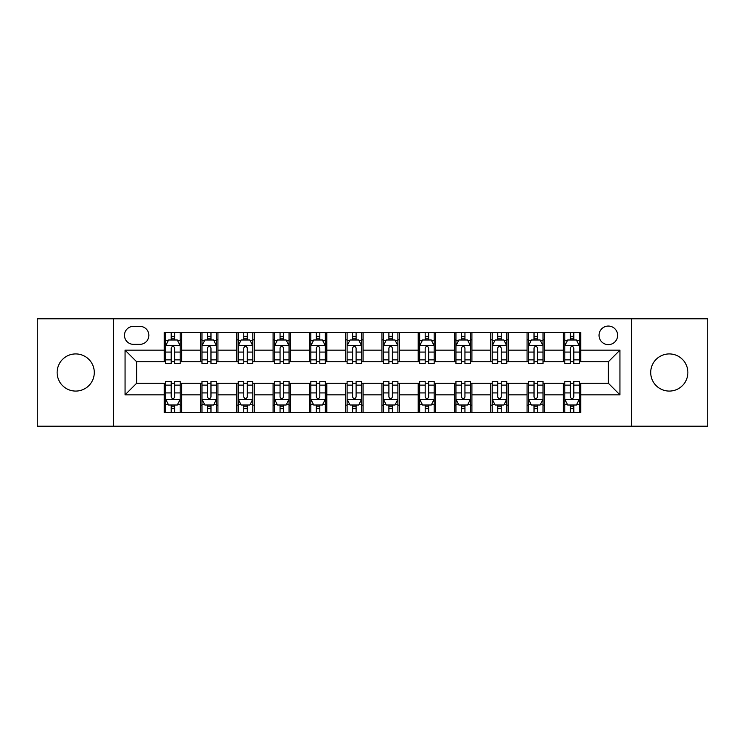 <?xml version="1.0" encoding="UTF-8"?>
<svg xmlns="http://www.w3.org/2000/svg" width="745" height="745" viewBox="0 0 745 745"><rect width="100%" height="100%" fill="white"/><g stroke="black" fill="none" stroke-linecap="round" stroke-linejoin="round"><path stroke-width="1.12" d="M669.289 353.922A18.578 18.578 0 0 0 650.711 372.5A18.578 18.578 0 0 0 669.289 391.078A18.578 18.578 0 0 0 687.868 372.5A18.578 18.578 0 0 0 669.289 353.922M75.711 353.922A18.578 18.578 0 0 0 57.132 372.5A18.578 18.578 0 0 0 75.711 391.078A18.578 18.578 0 0 0 94.289 372.5A18.578 18.578 0 0 0 75.711 353.922M608.339 326.059A9.285 9.285 0 0 0 599.045 335.343A9.285 9.285 0 0 0 608.339 344.637A9.285 9.285 0 0 0 617.624 335.343A9.285 9.285 0 0 0 608.339 326.059M631.555 426.196L707.75 426.196L707.75 318.804L631.555 318.804L631.555 426.196L113.445 426.196L113.445 318.804L37.25 318.804L37.25 426.196L113.445 426.196M133.467 344.348L139.855 344.348A8.996 8.996 0 0 0 148.851 335.343A8.996 8.996 0 0 0 139.855 326.347L133.467 326.347A8.996 8.996 0 0 0 124.471 335.343A8.996 8.996 0 0 0 133.467 344.348M631.555 318.804L113.445 318.804M164.235 394.85L125.058 394.85L125.058 350.15L164.235 350.15L164.235 361.763L136.661 361.763L136.661 383.237L164.235 383.237L164.235 412.413L580.765 412.413L580.765 383.237L608.339 383.237L608.339 361.763L580.765 361.763L580.765 350.15L619.942 350.15L619.942 394.85L580.765 394.85M580.765 350.15L580.765 332.587L164.235 332.587L164.235 350.15M563.35 332.587L563.35 361.763L564.794 361.763M570.316 361.763L573.799 361.763M579.312 361.763L580.765 361.763M563.35 361.763L543.03 361.763M527.06 332.587L527.06 361.763L528.512 361.763M534.025 361.763L537.508 361.763M527.06 361.763L506.749 361.763M490.778 332.587L490.778 361.763L492.231 361.763M497.744 361.763L501.227 361.763M490.778 361.763L470.458 361.763M454.497 332.587L454.497 361.763L455.949 361.763M461.462 361.763L464.945 361.763M454.497 361.763L434.177 361.763M418.215 332.587L418.215 361.763L419.668 361.763M425.181 361.763L428.664 361.763M418.215 361.763L397.895 361.763M381.934 332.587L381.934 361.763L383.386 361.763M388.899 361.763L392.382 361.763M381.934 361.763L361.614 361.763M345.652 332.587L345.652 361.763L347.105 361.763M352.618 361.763L356.101 361.763M345.652 361.763L325.332 361.763M309.371 332.587L309.371 361.763L310.823 361.763M316.336 361.763L319.819 361.763M309.371 361.763L289.051 361.763M273.089 332.587L273.089 361.763L274.542 361.763M280.055 361.763L283.538 361.763M273.089 361.763L252.769 361.763M236.808 332.587L236.808 361.763L238.251 361.763M243.773 361.763L247.256 361.763M236.808 361.763L216.488 361.763M200.517 332.587L200.517 361.763L201.97 361.763M207.492 361.763L210.975 361.763M200.517 361.763L180.206 361.763M164.235 361.763L165.688 361.763M171.201 361.763L174.684 361.763M164.235 383.237L165.688 383.237M171.201 383.237L174.684 383.237M180.206 383.237L181.65 383.237L181.65 412.413M201.97 383.237L181.65 383.237M207.492 383.237L210.975 383.237M216.488 383.237L217.94 383.237L217.94 412.413M238.251 383.237L217.94 383.237M243.773 383.237L247.256 383.237M252.769 383.237L254.222 383.237L254.222 412.413M274.542 383.237L254.222 383.237M280.055 383.237L283.538 383.237M289.051 383.237L290.503 383.237L290.503 412.413M310.823 383.237L290.503 383.237M316.336 383.237L319.819 383.237M325.332 383.237L326.785 383.237L326.785 412.413M347.105 383.237L326.785 383.237M352.618 383.237L356.101 383.237M361.614 383.237L363.066 383.237L363.066 412.413M383.386 383.237L363.066 383.237M388.899 383.237L392.382 383.237M397.895 383.237L399.348 383.237L399.348 412.413M419.668 383.237L399.348 383.237M425.181 383.237L428.664 383.237M434.177 383.237L435.629 383.237L435.629 412.413M455.949 383.237L435.629 383.237M461.462 383.237L464.945 383.237M470.458 383.237L471.911 383.237L471.911 412.413M492.231 383.237L471.911 383.237M497.744 383.237L501.227 383.237M506.749 383.237L508.192 383.237L508.192 412.413M528.512 383.237L508.192 383.237M534.025 383.237L537.508 383.237M543.03 383.237L544.483 383.237L544.483 412.413M564.794 383.237L544.483 383.237M570.316 383.237L573.799 383.237M579.312 383.237L580.765 383.237M181.65 332.587L181.65 361.763M164.235 339.85L165.688 339.85M171.201 339.85L174.684 339.85M180.206 339.85L181.65 339.85M164.235 405.15L165.688 405.15M171.201 405.15L174.684 405.15M180.206 405.15L181.65 405.15M200.517 383.237L200.517 412.413M217.94 332.587L217.94 361.763M200.517 339.85L201.97 339.85M207.492 339.85L210.975 339.85M216.488 339.85L217.94 339.85M200.517 405.15L201.97 405.15M207.492 405.15L210.975 405.15M216.488 405.15L217.94 405.15M236.808 383.237L236.808 412.413M236.808 405.15L238.251 405.15M243.773 405.15L247.256 405.15M252.769 405.15L254.222 405.15M254.222 332.587L254.222 361.763M236.808 339.85L238.251 339.85M243.773 339.85L247.256 339.85M252.769 339.85L254.222 339.85M273.089 383.237L273.089 412.413M273.089 405.15L274.542 405.15M280.055 405.15L283.538 405.15M289.051 405.15L290.503 405.15M290.503 332.587L290.503 361.763M273.089 339.85L274.542 339.85M280.055 339.85L283.538 339.85M289.051 339.85L290.503 339.85M309.371 383.237L309.371 412.413M309.371 405.15L310.823 405.15M316.336 405.15L319.819 405.15M325.332 405.15L326.785 405.15M326.785 332.587L326.785 361.763M309.371 339.85L310.823 339.85M316.336 339.85L319.819 339.85M325.332 339.85L326.785 339.85M345.652 383.237L345.652 412.413M345.652 405.15L347.105 405.15M352.618 405.15L356.101 405.15M361.614 405.15L363.066 405.15M363.066 332.587L363.066 361.763M345.652 339.85L347.105 339.85M352.618 339.85L356.101 339.85M361.614 339.85L363.066 339.85M381.934 383.237L381.934 412.413M381.934 405.15L383.386 405.15M388.899 405.15L392.382 405.15M397.895 405.15L399.348 405.15M399.348 332.587L399.348 361.763M381.934 339.85L383.386 339.85M388.899 339.85L392.382 339.85M397.895 339.85L399.348 339.85M418.215 383.237L418.215 412.413M418.215 405.15L419.668 405.15M425.181 405.15L428.664 405.15M434.177 405.15L435.629 405.15M435.629 332.587L435.629 361.763M418.215 339.85L419.668 339.85M425.181 339.85L428.664 339.85M434.177 339.85L435.629 339.85M454.497 383.237L454.497 412.413M454.497 405.15L455.949 405.15M461.462 405.15L464.945 405.15M470.458 405.15L471.911 405.15M471.911 332.587L471.911 361.763M454.497 339.85L455.949 339.85M461.462 339.85L464.945 339.85M470.458 339.85L471.911 339.85M490.778 383.237L490.778 412.413M490.778 405.15L492.231 405.15M497.744 405.15L501.227 405.15M506.749 405.15L508.192 405.15M508.192 332.587L508.192 361.763M490.778 339.85L492.231 339.85M497.744 339.85L501.227 339.85M506.749 339.85L508.192 339.85M527.06 383.237L527.06 412.413M527.06 405.15L528.512 405.15M534.025 405.15L537.508 405.15M543.03 405.15L544.483 405.15M544.483 332.587L544.483 361.763M527.06 339.85L528.512 339.85M534.025 339.85L537.508 339.85M543.03 339.85L544.483 339.85M563.35 383.237L563.35 412.413M563.35 405.15L564.794 405.15M570.316 405.15L573.799 405.15M579.312 405.15L580.765 405.15M563.35 339.85L564.794 339.85M570.316 339.85L573.799 339.85M579.312 339.85L580.765 339.85M136.661 361.763L125.058 350.15M136.661 383.237L125.058 394.85M619.942 350.15L608.339 361.763M619.942 394.85L608.339 383.237M174.684 336.358L171.201 336.358M180.206 359.863L174.684 359.863L174.684 363.504L180.206 363.504L180.206 345.792L177.301 339.99L168.594 339.99L165.688 345.792L165.688 363.504L171.201 363.504L171.201 359.863L165.688 359.863M165.688 345.792L165.688 332.587M180.206 345.792L180.206 332.587M171.201 339.99L171.201 332.587M174.684 332.587L174.684 339.99M174.684 359.863L174.684 347.971C173.529 345.736 172.365 345.736 171.201 347.971L171.201 359.863M171.201 408.642L174.684 408.642M165.688 385.137L171.201 385.137L171.201 381.496L165.688 381.496L165.688 399.208L168.594 405.01L177.301 405.01L180.206 399.208L180.206 381.496L174.684 381.496L174.684 385.137L180.206 385.137M180.206 399.208L180.206 412.413M165.688 399.208L165.688 412.413M174.684 405.01L174.684 412.413M171.201 412.413L171.201 405.01M171.201 385.137L171.201 397.029C172.365 399.264 173.529 399.264 174.684 397.029L174.684 385.137M210.975 336.358L207.492 336.358M216.488 359.863L210.975 359.863L210.975 363.504L216.488 363.504L216.488 345.792L213.582 339.99L204.875 339.99L201.97 345.792L201.97 363.504L207.492 363.504L207.492 359.863L201.97 359.863M201.97 345.792L201.97 332.587M216.488 345.792L216.488 332.587M207.492 339.99L207.492 332.587M210.975 332.587L210.975 339.99M210.975 359.863L210.975 347.971C209.811 345.736 208.647 345.736 207.492 347.971L207.492 359.863M247.256 336.358L243.773 336.358M252.769 359.863L247.256 359.863L247.256 363.504L252.769 363.504L252.769 345.792L249.864 339.99L241.156 339.99L238.251 345.792L238.251 363.504L243.773 363.504L243.773 359.863L238.251 359.863M238.251 345.792L238.251 332.587M252.769 345.792L252.769 332.587M243.773 339.99L243.773 332.587M247.256 332.587L247.256 339.99M247.256 359.863L247.256 347.971C246.092 345.736 244.928 345.736 243.773 347.971L243.773 359.863M283.538 336.358L280.055 336.358M289.051 359.863L283.538 359.863L283.538 363.504L289.051 363.504L289.051 345.792L286.145 339.99L277.438 339.99L274.542 345.792L274.542 363.504L280.055 363.504L280.055 359.863L274.542 359.863M274.542 345.792L274.542 332.587M289.051 345.792L289.051 332.587M280.055 339.99L280.055 332.587M283.538 332.587L283.538 339.99M283.538 359.863L283.538 347.971C282.374 345.736 281.219 345.736 280.055 347.971L280.055 359.863M207.492 408.642L210.975 408.642M201.97 385.137L207.492 385.137L207.492 381.496L201.97 381.496L201.97 399.208L204.875 405.01L213.582 405.01L216.488 399.208L216.488 381.496L210.975 381.496L210.975 385.137L216.488 385.137M216.488 399.208L216.488 412.413M201.97 399.208L201.97 412.413M210.975 405.01L210.975 412.413M207.492 412.413L207.492 405.01M207.492 385.137L207.492 397.029C208.647 399.264 209.811 399.264 210.975 397.029L210.975 385.137M243.773 408.642L247.256 408.642M238.251 385.137L243.773 385.137L243.773 381.496L238.251 381.496L238.251 399.208L241.156 405.01L249.864 405.01L252.769 399.208L252.769 381.496L247.256 381.496L247.256 385.137L252.769 385.137M252.769 399.208L252.769 412.413M238.251 399.208L238.251 412.413M247.256 405.01L247.256 412.413M243.773 412.413L243.773 405.01M243.773 385.137L243.773 397.029C244.928 399.264 246.092 399.264 247.256 397.029L247.256 385.137M280.055 408.642L283.538 408.642M274.542 385.137L280.055 385.137L280.055 381.496L274.542 381.496L274.542 399.208L277.438 405.01L286.145 405.01L289.051 399.208L289.051 381.496L283.538 381.496L283.538 385.137L289.051 385.137M289.051 399.208L289.051 412.413M274.542 399.208L274.542 412.413M283.538 405.01L283.538 412.413M280.055 412.413L280.055 405.01M280.055 385.137L280.055 397.029C281.21 399.264 282.374 399.264 283.538 397.029L283.538 385.137M319.819 336.358L316.336 336.358M325.332 359.863L319.819 359.863L319.819 363.504L325.332 363.504L325.332 345.792L322.427 339.99L313.719 339.99L310.823 345.792L310.823 363.504L316.336 363.504L316.336 359.863L310.823 359.863M310.823 345.792L310.823 332.587M325.332 345.792L325.332 332.587M316.336 339.99L316.336 332.587M319.819 332.587L319.819 339.99M319.819 359.863L319.819 347.971C318.655 345.736 317.5 345.736 316.336 347.971L316.336 359.863M316.336 408.642L319.819 408.642M310.823 385.137L316.336 385.137L316.336 381.496L310.823 381.496L310.823 399.208L313.719 405.01L322.427 405.01L325.332 399.208L325.332 381.496L319.819 381.496L319.819 385.137L325.332 385.137M325.332 399.208L325.332 412.413M310.823 399.208L310.823 412.413M319.819 405.01L319.819 412.413M316.336 412.413L316.336 405.01M316.336 385.137L316.336 397.029C317.491 399.264 318.655 399.264 319.819 397.029L319.819 385.137M356.101 336.358L352.618 336.358M361.614 359.863L356.101 359.863L356.101 363.504L361.614 363.504L361.614 345.792L358.708 339.99L350.001 339.99L347.105 345.792L347.105 363.504L352.618 363.504L352.618 359.863L347.105 359.863M347.105 345.792L347.105 332.587M361.614 345.792L361.614 332.587M352.618 339.99L352.618 332.587M356.101 332.587L356.101 339.99M356.101 359.863L356.101 347.971C354.937 345.736 353.782 345.736 352.618 347.971L352.618 359.863M392.382 336.358L388.899 336.358M397.895 359.863L392.382 359.863L392.382 363.504L397.895 363.504L397.895 345.792L394.999 339.99L386.292 339.99L383.386 345.792L383.386 363.504L388.899 363.504L388.899 359.863L383.386 359.863M383.386 345.792L383.386 332.587M397.895 345.792L397.895 332.587M388.899 339.99L388.899 332.587M392.382 332.587L392.382 339.99M392.382 359.863L392.382 347.971C391.227 345.736 390.063 345.736 388.899 347.971L388.899 359.863M428.664 336.358L425.181 336.358M434.177 359.863L428.664 359.863L428.664 363.504L434.177 363.504L434.177 345.792L431.281 339.99L422.573 339.99L419.668 345.792L419.668 363.504L425.181 363.504L425.181 359.863L419.668 359.863M419.668 345.792L419.668 332.587M434.177 345.792L434.177 332.587M425.181 339.99L425.181 332.587M428.664 332.587L428.664 339.99M428.664 359.863L428.664 347.971C427.509 345.736 426.345 345.736 425.181 347.971L425.181 359.863M352.618 408.642L356.101 408.642M347.105 385.137L352.618 385.137L352.618 381.496L347.105 381.496L347.105 399.208L350.001 405.01L358.708 405.01L361.614 399.208L361.614 381.496L356.101 381.496L356.101 385.137L361.614 385.137M361.614 399.208L361.614 412.413M347.105 399.208L347.105 412.413M356.101 405.01L356.101 412.413M352.618 412.413L352.618 405.01M352.618 385.137L352.618 397.029C353.773 399.264 354.937 399.264 356.101 397.029L356.101 385.137M388.899 408.642L392.382 408.642M383.386 385.137L388.899 385.137L388.899 381.496L383.386 381.496L383.386 399.208L386.292 405.01L394.999 405.01L397.895 399.208L397.895 381.496L392.382 381.496L392.382 385.137L397.895 385.137M397.895 399.208L397.895 412.413M383.386 399.208L383.386 412.413M392.382 405.01L392.382 412.413M388.899 412.413L388.899 405.01M388.899 385.137L388.899 397.029C390.063 399.264 391.218 399.264 392.382 397.029L392.382 385.137M425.181 408.642L428.664 408.642M419.668 385.137L425.181 385.137L425.181 381.496L419.668 381.496L419.668 399.208L422.573 405.01L431.281 405.01L434.177 399.208L434.177 381.496L428.664 381.496L428.664 385.137L434.177 385.137M434.177 399.208L434.177 412.413M419.668 399.208L419.668 412.413M428.664 405.01L428.664 412.413M425.181 412.413L425.181 405.01M425.181 385.137L425.181 397.029C426.345 399.264 427.5 399.264 428.664 397.029L428.664 385.137M464.945 336.358L461.462 336.358M470.458 359.863L464.945 359.863L464.945 363.504L470.458 363.504L470.458 345.792L467.562 339.99L458.855 339.99L455.949 345.792L455.949 363.504L461.462 363.504L461.462 359.863L455.949 359.863M455.949 345.792L455.949 332.587M470.458 345.792L470.458 332.587M461.462 339.99L461.462 332.587M464.945 332.587L464.945 339.99M464.945 359.863L464.945 347.971C463.79 345.736 462.626 345.736 461.462 347.971L461.462 359.863M461.462 408.642L464.945 408.642M455.949 385.137L461.462 385.137L461.462 381.496L455.949 381.496L455.949 399.208L458.855 405.01L467.562 405.01L470.458 399.208L470.458 381.496L464.945 381.496L464.945 385.137L470.458 385.137M470.458 399.208L470.458 412.413M455.949 399.208L455.949 412.413M464.945 405.01L464.945 412.413M461.462 412.413L461.462 405.01M461.462 385.137L461.462 397.029C462.626 399.264 463.781 399.264 464.945 397.029L464.945 385.137M501.227 336.358L497.744 336.358M506.749 359.863L501.227 359.863L501.227 363.504L506.749 363.504L506.749 345.792L503.844 339.99L495.136 339.99L492.231 345.792L492.231 363.504L497.744 363.504L497.744 359.863L492.231 359.863M492.231 345.792L492.231 332.587M506.749 345.792L506.749 332.587M497.744 339.99L497.744 332.587M501.227 332.587L501.227 339.99M501.227 359.863L501.227 347.971C500.072 345.736 498.908 345.736 497.744 347.971L497.744 359.863M497.744 408.642L501.227 408.642M492.231 385.137L497.744 385.137L497.744 381.496L492.231 381.496L492.231 399.208L495.136 405.01L503.844 405.01L506.749 399.208L506.749 381.496L501.227 381.496L501.227 385.137L506.749 385.137M506.749 399.208L506.749 412.413M492.231 399.208L492.231 412.413M501.227 405.01L501.227 412.413M497.744 412.413L497.744 405.01M497.744 385.137L497.744 397.029C498.908 399.264 500.072 399.264 501.227 397.029L501.227 385.137M537.508 336.358L534.025 336.358M543.03 359.863L537.508 359.863L537.508 363.504L543.03 363.504L543.03 345.792L540.125 339.99L531.418 339.99L528.512 345.792L528.512 363.504L534.025 363.504L534.025 359.863L528.512 359.863M528.512 345.792L528.512 332.587M543.03 345.792L543.03 332.587M534.025 339.99L534.025 332.587M537.508 332.587L537.508 339.99M537.508 359.863L537.508 347.971C536.353 345.736 535.189 345.736 534.025 347.971L534.025 359.863M534.025 408.642L537.508 408.642M528.512 385.137L534.025 385.137L534.025 381.496L528.512 381.496L528.512 399.208L531.418 405.01L540.125 405.01L543.03 399.208L543.03 381.496L537.508 381.496L537.508 385.137L543.03 385.137M543.03 399.208L543.03 412.413M528.512 399.208L528.512 412.413M537.508 405.01L537.508 412.413M534.025 412.413L534.025 405.01M534.025 385.137L534.025 397.029C535.189 399.264 536.353 399.264 537.508 397.029L537.508 385.137M573.799 336.358L570.316 336.358M579.312 359.863L573.799 359.863L573.799 363.504L579.312 363.504L579.312 345.792L576.407 339.99L567.699 339.99L564.794 345.792L564.794 363.504L570.316 363.504L570.316 359.863L564.794 359.863M564.794 345.792L564.794 332.587M579.312 345.792L579.312 332.587M570.316 339.99L570.316 332.587M573.799 332.587L573.799 339.99M573.799 359.863L573.799 347.971C572.635 345.736 571.471 345.736 570.316 347.971L570.316 359.863M570.316 408.642L573.799 408.642M564.794 385.137L570.316 385.137L570.316 381.496L564.794 381.496L564.794 399.208L567.699 405.01L576.407 405.01L579.312 399.208L579.312 381.496L573.799 381.496L573.799 385.137L579.312 385.137M579.312 399.208L579.312 412.413M564.794 399.208L564.794 412.413M573.799 405.01L573.799 412.413M570.316 412.413L570.316 405.01M570.316 385.137L570.316 397.029C571.471 399.264 572.635 399.264 573.799 397.029L573.799 385.137M200.517 394.85L181.65 394.85M200.517 350.15L181.65 350.15M236.808 350.15L217.94 350.15M236.808 394.85L217.94 394.85M273.089 350.15L254.222 350.15M273.089 394.85L254.222 394.85M309.371 350.15L290.503 350.15M309.371 394.85L290.503 394.85M345.652 350.15L326.785 350.15M345.652 394.85L326.785 394.85M381.934 350.15L363.066 350.15M381.934 394.85L363.066 394.85M418.215 350.15L399.348 350.15M418.215 394.85L399.348 394.85M454.497 350.15L435.629 350.15M454.497 394.85L435.629 394.85M490.778 350.15L471.911 350.15M490.778 394.85L471.911 394.85M527.06 350.15L508.192 350.15M527.06 394.85L508.192 394.85M563.35 350.15L544.483 350.15M563.35 394.85L544.483 394.85M180.132 345.652L165.763 345.652M165.688 340.335L168.417 340.335M177.478 340.335L180.206 340.335M171.201 352.078L165.688 352.078M180.206 352.078L174.684 352.078M174.684 338.211L171.201 338.211M165.763 399.348L180.132 399.348M180.206 404.665L177.478 404.665M168.417 404.665L165.688 404.665M174.684 392.922L180.206 392.922M165.688 392.922L171.201 392.922M171.201 406.789L174.684 406.789M216.413 345.652L202.044 345.652M201.97 340.335L204.698 340.335M213.759 340.335L216.488 340.335M207.492 352.078L201.97 352.078M216.488 352.078L210.975 352.078M210.975 338.211L207.492 338.211M252.695 345.652L238.326 345.652M238.251 340.335L240.98 340.335M250.041 340.335L252.769 340.335M243.773 352.078L238.251 352.078M252.769 352.078L247.256 352.078M247.256 338.211L243.773 338.211M288.976 345.652L274.607 345.652M274.542 340.335L277.27 340.335M286.322 340.335L289.051 340.335M280.055 352.078L274.542 352.078M289.051 352.078L283.538 352.078M283.538 338.211L280.055 338.211M202.044 399.348L216.413 399.348M216.488 404.665L213.759 404.665M204.698 404.665L201.97 404.665M210.975 392.922L216.488 392.922M201.97 392.922L207.492 392.922M207.492 406.789L210.975 406.789M238.326 399.348L252.695 399.348M252.769 404.665L250.041 404.665M240.98 404.665L238.251 404.665M247.256 392.922L252.769 392.922M238.251 392.922L243.773 392.922M243.773 406.789L247.256 406.789M274.607 399.348L288.976 399.348M289.051 404.665L286.322 404.665M277.27 404.665L274.542 404.665M283.538 392.922L289.051 392.922M274.542 392.922L280.055 392.922M280.055 406.789L283.538 406.789M325.258 345.652L310.888 345.652M310.823 340.335L313.552 340.335M322.604 340.335L325.332 340.335M316.336 352.078L310.823 352.078M325.332 352.078L319.819 352.078M319.819 338.211L316.336 338.211M310.888 399.348L325.258 399.348M325.332 404.665L322.604 404.665M313.552 404.665L310.823 404.665M319.819 392.922L325.332 392.922M310.823 392.922L316.336 392.922M316.336 406.789L319.819 406.789M361.539 345.652L347.179 345.652M347.105 340.335L349.833 340.335M358.885 340.335L361.614 340.335M352.618 352.078L347.105 352.078M361.614 352.078L356.101 352.078M356.101 338.211L352.618 338.211M397.821 345.652L383.461 345.652M383.386 340.335L386.115 340.335M395.167 340.335L397.895 340.335M388.899 352.078L383.386 352.078M397.895 352.078L392.382 352.078M392.382 338.211L388.899 338.211M434.112 345.652L419.742 345.652M419.668 340.335L422.396 340.335M431.448 340.335L434.177 340.335M425.181 352.078L419.668 352.078M434.177 352.078L428.664 352.078M428.664 338.211L425.181 338.211M347.179 399.348L361.539 399.348M361.614 404.665L358.885 404.665M349.833 404.665L347.105 404.665M356.101 392.922L361.614 392.922M347.105 392.922L352.618 392.922M352.618 406.789L356.101 406.789M383.461 399.348L397.821 399.348M397.895 404.665L395.167 404.665M386.115 404.665L383.386 404.665M392.382 392.922L397.895 392.922M383.386 392.922L388.899 392.922M388.899 406.789L392.382 406.789M419.742 399.348L434.112 399.348M434.177 404.665L431.448 404.665M422.396 404.665L419.668 404.665M428.664 392.922L434.177 392.922M419.668 392.922L425.181 392.922M425.181 406.789L428.664 406.789M470.393 345.652L456.024 345.652M455.949 340.335L458.678 340.335M467.73 340.335L470.458 340.335M461.462 352.078L455.949 352.078M470.458 352.078L464.945 352.078M464.945 338.211L461.462 338.211M456.024 399.348L470.393 399.348M470.458 404.665L467.73 404.665M458.678 404.665L455.949 404.665M464.945 392.922L470.458 392.922M455.949 392.922L461.462 392.922M461.462 406.789L464.945 406.789M506.675 345.652L492.305 345.652M492.231 340.335L494.959 340.335M504.02 340.335L506.749 340.335M497.744 352.078L492.231 352.078M506.749 352.078L501.227 352.078M501.227 338.211L497.744 338.211M492.305 399.348L506.675 399.348M506.749 404.665L504.02 404.665M494.959 404.665L492.231 404.665M501.227 392.922L506.749 392.922M492.231 392.922L497.744 392.922M497.744 406.789L501.227 406.789M542.956 345.652L528.587 345.652M528.512 340.335L531.241 340.335M540.302 340.335L543.03 340.335M534.025 352.078L528.512 352.078M543.03 352.078L537.508 352.078M537.508 338.211L534.025 338.211M528.587 399.348L542.956 399.348M543.03 404.665L540.302 404.665M531.241 404.665L528.512 404.665M537.508 392.922L543.03 392.922M528.512 392.922L534.025 392.922M534.025 406.789L537.508 406.789M579.238 345.652L564.868 345.652M564.794 340.335L567.522 340.335M576.583 340.335L579.312 340.335M570.316 352.078L564.794 352.078M579.312 352.078L573.799 352.078M573.799 338.211L570.316 338.211M564.868 399.348L579.238 399.348M579.312 404.665L576.583 404.665M567.522 404.665L564.794 404.665M573.799 392.922L579.312 392.922M564.794 392.922L570.316 392.922M570.316 406.789L573.799 406.789"/></g></svg>
